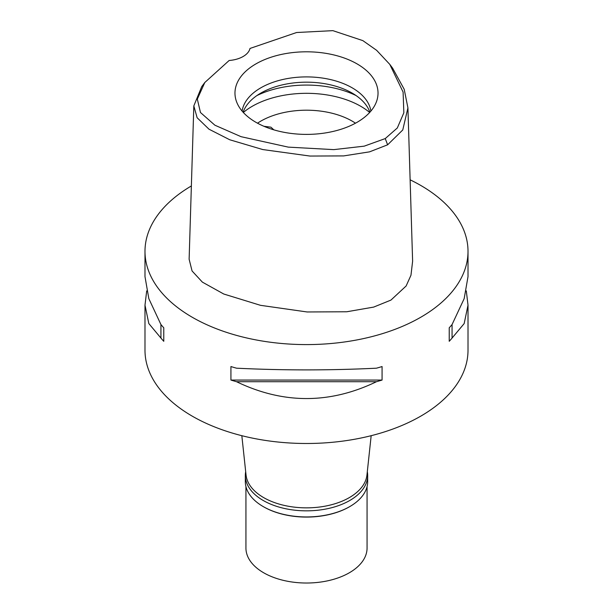 <?xml version="1.0" encoding="UTF-8"?>
<svg xmlns="http://www.w3.org/2000/svg" width="613" height="613" viewBox="0 0 613 613"><rect width="100%" height="100%" fill="white"/><g stroke="black" fill="none" stroke-linecap="round" stroke-linejoin="round"><path stroke-width="0.92" d="M229.147 60.488A24.229 13.984 0 0 0 250.004 48.442L296.577 32.52L332.867 30.65L362.842 40.619L376.635 50.32L389.784 64.373L403.101 92.088L403.844 112.792L397.316 127.979L385.255 138.569L364.222 146.155L333.779 149.626L288.286 147.128L241.101 136.699L214.895 125.213L200.474 112.516L197.317 99.091L204.803 82.51L229.147 60.488M357.08 122.301A71.529 41.293 0 0 0 376.734 100.923A71.529 41.293 0 0 0 340.039 56.626A71.529 41.293 0 0 0 255.92 63.898A71.529 41.293 0 0 0 236.266 100.923A71.529 41.293 0 0 0 285.543 132.584A71.529 41.293 0 0 0 357.08 122.301M392.626 68.189L404.189 89.26L407.921 107.873L402.764 129.964L387.615 144.814L369.578 151.84L343.694 155.909L309.994 156.054L262.747 149.549L229.76 139.772L208.987 129.19L197.133 117.75L193.823 105.903L201.731 86.617L204.803 82.51M193.823 105.903L189.126 259.222L192.068 270.961L202.367 282.118L223.768 294.018L260.494 305.32L307.159 311.971L346.789 311.764L373.662 307.098L390.941 300.094L406.128 285.987L410.971 275.222L412.618 261.199L407.921 107.873M410.128 179.824A161.51 93.245 180 0 1 468.01 251.345A161.51 93.245 180 0 1 420.702 317.281A161.51 93.245 180 0 1 244.694 337.495A161.51 93.245 180 0 1 144.99 251.345A161.51 93.245 180 0 1 191.371 185.954M146.691 290.907L144.99 305.182L144.99 350.245A161.51 93.245 0 0 0 244.694 436.395A161.51 93.245 0 0 0 420.702 416.181A161.51 93.245 0 0 0 468.01 350.245L468.01 305.182L466.309 290.907M449.229 341.303L449.229 327.786L449.229 341.303A161.51 93.245 180 0 0 452.065 338.062L464.171 323.572L468.01 305.182M449.229 327.786A161.51 93.245 0 0 0 452.065 324.545L464.171 298.638L468.01 276.632L468.01 251.345M144.99 251.345L144.99 276.632L148.829 298.638L160.935 324.545A161.51 93.245 0 0 0 163.771 327.786L163.771 341.303L163.771 327.786M163.771 341.303A161.51 93.245 180 0 1 160.935 338.062L148.829 323.572L144.99 305.182M230.925 380.068L230.925 366.551A161.51 93.245 0 0 0 236.526 368.191C283.175 370.459 329.825 370.459 376.474 368.191A161.51 93.245 0 0 0 382.075 366.551L382.075 380.068A161.51 93.245 180 0 1 376.474 381.707C329.825 404.166 283.175 404.166 236.526 381.707A161.51 93.245 180 0 1 230.925 380.068L382.075 380.068M241.829 435.69L246.051 475.052A60.564 34.964 0 0 0 285.068 505.595A60.564 34.964 0 0 0 349.326 497.61A60.564 34.964 0 0 0 366.949 475.052L371.171 435.69M355.494 123.19A64.603 37.301 0 0 0 260.816 121.121A64.603 37.301 0 0 0 257.506 123.19M273.819 129.833L270.938 127.182L263.919 126.286M243.33 112.47A76.717 44.289 180 0 1 252.257 106.287A76.717 44.289 180 0 1 369.67 112.47M243.123 112.248A64.603 37.301 180 0 1 260.816 93.099A64.603 37.301 180 0 1 325.288 83.789A64.603 37.301 180 0 1 369.877 112.248M370.88 111.099A64.603 37.301 0 0 0 328.714 79.177A64.603 37.301 0 0 0 260.816 87.828A64.603 37.301 0 0 0 242.12 111.099M160.935 324.545L160.935 338.062M236.526 381.707L376.474 381.707M452.065 338.062L452.065 324.545M367.31 471.696A61.17 35.316 180 0 1 367.67 475.527A61.17 35.316 180 0 1 349.755 500.499A61.17 35.316 180 0 1 283.091 508.154A61.17 35.316 180 0 1 245.33 475.527L245.33 481.626A61.17 35.316 0 0 0 263.245 506.599A61.17 35.316 0 0 0 349.755 506.599L349.326 506.844A60.564 34.964 180 0 1 263.674 506.844A60.564 34.964 180 0 1 263.46 506.721M349.326 506.844L349.755 506.599A61.17 35.316 0 0 0 367.67 481.626L367.67 475.527M245.33 475.527A61.17 35.316 180 0 1 245.69 471.696M245.936 486.584L245.936 548.053A60.564 34.964 0 0 0 283.321 580.358A60.564 34.964 0 0 0 349.326 572.78A60.564 34.964 0 0 0 367.064 548.053L367.064 486.584M387.615 144.814L385.255 138.569M356.099 95.574A76.717 44.289 0 0 0 256.901 95.574M392.856 68.487L389.784 64.373M263.674 506.844L263.245 506.599"/></g></svg>
